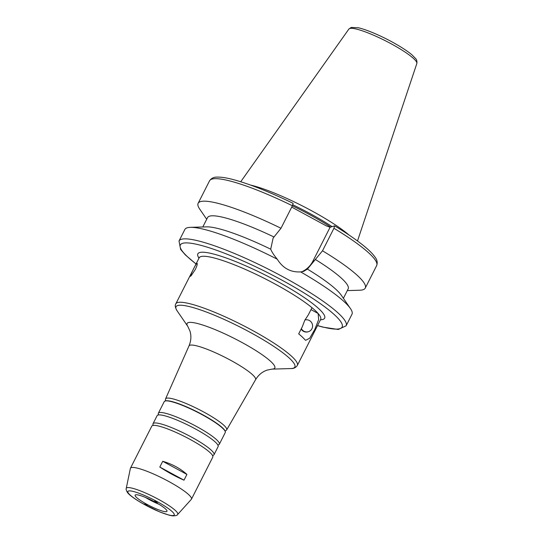 <?xml version="1.0" encoding="UTF-8"?>
<svg xmlns="http://www.w3.org/2000/svg" width="543" height="543" viewBox="0 0 543 543"><rect width="100%" height="100%" fill="white"/><g stroke="black" fill="none" stroke-linecap="round" stroke-linejoin="round"><path stroke-width="0.81" d="M192.575 270.814C194.849 266.09 196.362 263.606 197.116 263.355L197.252 263.701C197.299 264.753 196.661 266.661 195.331 269.43L191.197 275.634L190.098 276.482L192.575 270.814M310.996 309.612L318.123 313.474L318.66 319.61L314.75 329.54L309.68 338.248L305.648 340.312L304.847 339.646A68.119 11.125 -153.1 0 0 298.698 333.857L302.281 326.791L304.772 320.309L308.39 314.75L311.974 307.684A68.119 11.125 -153.1 0 0 250.9 271.907A68.119 11.125 -153.1 0 0 200.862 256.581A68.119 11.125 -153.1 0 0 199.172 257.803L175.83 303.808A68.119 11.125 -153.1 0 1 177.52 302.587A68.119 11.125 -153.1 0 1 246.671 327.32A68.119 11.125 -153.1 0 1 297.326 365.446L320.662 319.44A68.119 11.125 -153.1 0 0 318.123 313.474A68.119 11.125 -153.1 0 0 311.974 307.684M301.141 329.044A6.095 5.932 72.9 0 0 308.024 331.807L308.431 331.685A6.095 5.932 72.9 0 0 312.32 324.157A6.095 5.932 72.9 0 0 304.935 319.997M301.365 328.596A6.095 5.932 72.9 0 0 308.431 331.685M184.002 480.175C176.17 476.795 168.106 472.417 159.805 467.048L184.002 480.175L186.921 474.419L162.73 461.292C172.307 464.136 180.371 468.514 186.921 474.419M159.805 467.048L162.73 461.292M155.787 501.759L154.789 500.985L157.443 502.329L155.787 501.759M301.752 271.805A23.946 23.295 72.9 0 0 312.897 261.149L330.096 227.252L334.583 225.874L333.938 228.284L322.515 250.791L307.419 269.097L303.612 271.405L300.652 271.9C290.661 272.457 282.862 268.222 277.256 259.201C274.059 255.386 271.88 252.047 270.713 249.183L273.115 238.085L280.996 228.264L292.412 205.756L293.057 203.347M334.583 225.874L334.678 225.881C347.364 233.578 357.484 240.576 365.039 246.875C369.613 250.69 372.939 254.09 375.016 257.077C377.161 259.764 377.718 262.602 376.672 265.588A93.695 15.299 -153.1 0 0 333.938 228.284M291.734 207.1L326.329 225.888L330.083 227.266M277.256 259.201A93.695 15.299 -153.1 0 0 190.349 227.347A93.695 15.299 -153.1 0 0 187.179 227.795A93.695 15.299 -153.1 0 0 184.858 229.479L179.014 240.997L180.643 249.468L185.434 255.006L196.03 263.993M317.526 325.63L322.922 327.13L338.323 329.472L346.135 325.78L351.973 314.261A93.695 15.299 -153.1 0 0 350.452 308.573A93.695 15.299 -153.1 0 0 300.652 271.9M270.713 249.183A78.823 12.869 -153.1 0 0 206.571 226.859L190.349 227.347M273.733 236.87A78.823 12.869 -153.1 0 0 207.562 217.594L202.804 226.974M280.996 228.264A93.695 15.299 -153.1 0 0 198.134 203.306A93.695 15.299 -153.1 0 0 199.654 209.001L206.713 219.277M146.305 504.678L147.302 505.452L144.648 504.108L146.305 504.678M348.945 234.963A66.11 10.792 -153.1 0 0 250.642 185.088M332.085 226.641A64.698 10.561 -153.1 0 0 292.86 204.806M347.303 290.6L359.758 290.227A93.695 15.299 -153.1 0 0 365.249 288.095A93.695 15.299 -153.1 0 0 322.515 250.791M343.4 298.297L348.158 288.917A78.823 12.869 -153.1 0 0 315.252 259.398M350.452 308.573L341.262 295.195A78.823 12.869 -153.1 0 0 307.419 269.097M225.114 431.013L226.309 430.246A34.263 5.593 -153.1 0 0 226.669 429.88A34.263 5.593 -153.1 0 0 201.344 410.732A34.263 5.593 -153.1 0 0 166.436 398.223A34.263 5.593 -153.1 0 0 165.567 398.881A34.263 5.593 -153.1 0 0 165.486 399.383L165.574 400.802M217.974 444.948A34.209 5.586 -153.1 0 0 219.338 444.222A34.209 5.586 -153.1 0 0 193.899 425.074A34.209 5.586 -153.1 0 0 159.174 412.653A34.209 5.586 -153.1 0 0 158.325 413.271A34.209 5.586 -153.1 0 0 158.542 414.798M212.666 455.414A34.209 5.586 -153.1 0 0 214.023 454.688L218.116 446.617A34.209 5.586 -153.1 0 0 216.8 443.577A34.209 5.586 -153.1 0 0 190.138 426.16A34.209 5.586 -153.1 0 0 160.348 414.933A34.209 5.586 -153.1 0 0 157.959 415.049A34.209 5.586 -153.1 0 0 157.11 415.666L153.011 423.737A34.209 5.586 -153.1 0 0 153.235 425.264M214.023 454.688A34.209 5.586 -153.1 0 0 188.591 435.54A34.209 5.586 -153.1 0 0 153.859 423.119A34.209 5.586 -153.1 0 0 153.011 423.737M177.636 514.506L191.319 499.37A34.209 5.586 -153.1 0 0 191.462 499.166L212.808 457.084A34.209 5.586 -153.1 0 0 211.485 454.043A34.209 5.586 -153.1 0 0 184.83 436.626A34.209 5.586 -153.1 0 0 155.033 425.4A34.209 5.586 -153.1 0 0 152.644 425.522A34.209 5.586 -153.1 0 0 151.796 426.133L130.449 468.209A34.209 5.586 -153.1 0 0 130.368 468.446L126.234 488.428C125.881 489.141 126.315 490.526 127.524 492.589C128.508 493.974 131.576 497.021 141.445 502.879L159.893 511.995L169.307 515.232L172.559 515.85C175.613 515.864 177.303 515.422 177.636 514.506A28.847 4.711 -153.1 0 0 156.866 498.481A28.847 4.711 -153.1 0 0 127.014 487.709A28.847 4.711 -153.1 0 0 126.234 488.428M191.462 499.166A34.209 5.586 -153.1 0 0 166.022 480.019A34.209 5.586 -153.1 0 0 131.297 467.598A34.209 5.586 -153.1 0 0 130.449 468.209M135.574 494.829A17.844 2.912 -153.1 0 0 135.132 495.148A17.844 2.912 -153.1 0 0 149.725 505.818A17.844 2.912 -153.1 0 0 166.959 511.296A17.844 2.912 -153.1 0 0 153.689 501.304A17.844 2.912 -153.1 0 0 135.574 494.829M145.51 497.449A17.844 2.912 -153.1 0 0 158.97 504.277M312.897 261.149L314.641 260.613M346.135 325.78A93.695 15.299 -153.1 0 0 276.462 273.333A93.695 15.299 -153.1 0 0 181.335 239.314A93.695 15.299 -153.1 0 0 179.014 240.997M292.412 205.756A93.695 15.299 -153.1 0 0 209.55 180.805L198.134 203.306M349.746 28.501A38.112 6.224 -153.1 0 0 348.884 29.057L351.233 27.421L358.502 27.802C368.521 30.143 384.661 37.562 395.772 44.003C402.736 47.994 408.153 51.626 412.022 54.897L415.578 58.522C416.732 59.635 417.146 61.305 416.834 63.531A38.112 6.224 -153.1 0 0 388.035 42.123A38.112 6.224 -153.1 0 0 349.746 28.501M330.701 227.069A64.698 10.561 -153.1 0 0 292.385 205.817M317.567 325.549A90.722 14.817 -153.1 0 0 302.084 291.727A90.722 14.817 -153.1 0 0 182.591 243.332A90.722 14.817 -153.1 0 0 196.071 263.912M320.492 319.786A71.092 11.607 -153.1 0 0 280.745 283.222A71.092 11.607 -153.1 0 0 199.607 252.563A71.092 11.607 -153.1 0 0 198.996 258.149M226.669 429.88L255.563 379.72C257.844 375.905 260.789 373.075 264.393 371.236L266.756 370.19L271.928 369.125L290.946 368.554A66.626 10.88 -153.1 0 0 253.717 334.291A66.626 10.88 -153.1 0 0 177.663 305.553A66.626 10.88 -153.1 0 0 177.093 310.793C175.199 307.582 174.778 305.254 175.83 303.808M271.928 369.125A49.196 8.036 -153.1 0 0 244.438 343.828A49.196 8.036 -153.1 0 0 188.285 322.603A49.196 8.036 -153.1 0 0 187.864 326.479L177.093 310.793M255.563 379.72A37.331 6.095 -153.1 0 0 227.972 358.855A37.331 6.095 -153.1 0 0 189.928 345.226A37.331 6.095 -153.1 0 0 188.978 345.939C190.708 341.846 191.251 337.8 190.613 333.802L190.057 331.278L187.864 326.479M225.155 431.359A33.91 5.539 -153.1 0 0 197.774 412.13A33.91 5.539 -153.1 0 0 165.459 400.91M165.072 401.026A34.209 5.586 -153.1 0 0 164.224 401.644L165.242 400.883C167.794 400.252 173.176 401.528 181.389 404.698L197.828 412.151C207.915 417.35 215.652 422.149 221.049 426.56C224.395 429.33 225.786 431.339 225.236 432.595A34.209 5.586 -153.1 0 0 199.797 413.447A34.209 5.586 -153.1 0 0 165.072 401.026M128.521 491.001A25.976 4.242 -153.1 0 0 157.321 510.861A25.976 4.242 -153.1 0 0 167.292 507.793A25.976 4.242 -153.1 0 0 128.521 491.001M293.152 203.347C269.077 191.699 248.891 183.717 232.587 179.407C226.268 177.771 221.177 177.004 217.309 177.113C213.915 176.984 211.329 178.213 209.55 180.805M348.884 29.057L240.732 181.735M416.834 63.531L357.498 240.977M376.672 265.588L365.249 288.095M199.274 257.409L199.172 257.803M290.946 368.554C293.614 368.717 295.738 367.679 297.326 365.446M165.567 398.881L188.978 345.939M164.224 401.644L158.325 413.271M225.236 432.595L219.338 444.222M217.879 445.226L218.069 444.846M158.563 414.662L158.373 415.035M212.564 455.692L212.761 455.319M153.255 425.128L153.065 425.508"/></g></svg>
